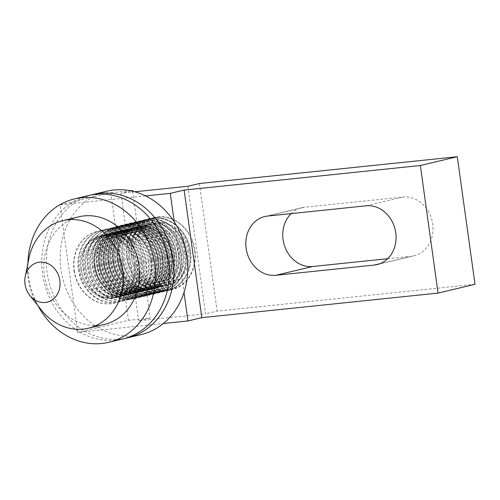 <?xml version="1.0" encoding="UTF-8"?>
<svg xmlns="http://www.w3.org/2000/svg" width="500" height="500" viewBox="0 0 500 500"><rect width="100%" height="100%" fill="white"/><g stroke="black" fill="none" stroke-linecap="round" stroke-linejoin="round"><path stroke-width="0.38" stroke-dasharray="2.5 1.88" d="M100.806 264.762A31.875 27.319 -103.4 0 0 135.425 292.938A31.875 27.319 -103.4 0 0 155.281 259.094A31.875 27.319 -103.4 0 0 120.662 230.919A31.875 27.319 -103.4 0 0 100.806 264.762M156.438 258.819A31.875 27.319 76.6 0 1 136.581 292.663A31.875 27.319 76.6 0 1 101.962 264.488A31.875 27.319 76.6 0 1 121.819 230.644A31.875 27.319 76.6 0 1 156.438 258.819M105.425 263.663A31.875 27.319 -103.4 0 0 140.044 291.837A31.875 27.319 -103.4 0 0 159.9 257.994A31.875 27.319 -103.4 0 0 125.281 229.819A31.875 27.319 -103.4 0 0 105.425 263.663M161.05 257.719A31.875 27.319 76.6 0 1 141.2 291.562A31.875 27.319 76.6 0 1 106.581 263.387A31.875 27.319 76.6 0 1 126.431 229.544A31.875 27.319 76.6 0 1 161.05 257.719M110.044 262.562A31.875 27.319 -103.4 0 0 144.662 290.738A31.875 27.319 -103.4 0 0 164.513 256.9A31.875 27.319 -103.4 0 0 129.894 228.725A31.875 27.319 -103.4 0 0 110.044 262.562M165.669 256.625A31.875 27.319 76.6 0 1 145.819 290.462A31.875 27.319 76.6 0 1 111.2 262.288A31.875 27.319 76.6 0 1 131.05 228.45A31.875 27.319 76.6 0 1 165.669 256.625M114.663 261.462A31.875 27.319 -103.4 0 0 149.281 289.637A31.875 27.319 -103.4 0 0 169.131 255.8A31.875 27.319 -103.4 0 0 134.512 227.625A31.875 27.319 -103.4 0 0 114.663 261.462M170.287 255.525A31.875 27.319 76.6 0 1 150.431 289.363A31.875 27.319 76.6 0 1 115.812 261.188A31.875 27.319 76.6 0 1 135.669 227.35A31.875 27.319 76.6 0 1 170.287 255.525M119.275 260.363A31.875 27.319 -103.4 0 0 153.894 288.538A31.875 27.319 -103.4 0 0 173.75 254.7A31.875 27.319 -103.4 0 0 139.131 226.525A31.875 27.319 -103.4 0 0 119.275 260.363M174.906 254.425A31.875 27.319 76.6 0 1 155.05 288.263A31.875 27.319 76.6 0 1 120.431 260.087A31.875 27.319 76.6 0 1 140.287 226.25A31.875 27.319 76.6 0 1 174.906 254.425M123.894 259.262A31.875 27.319 -103.4 0 0 158.512 287.438A31.875 27.319 -103.4 0 0 178.369 253.6A31.875 27.319 -103.4 0 0 143.75 225.425A31.875 27.319 -103.4 0 0 123.894 259.262M179.519 253.325A31.875 27.319 76.6 0 1 159.669 287.162A31.875 27.319 76.6 0 1 125.05 258.988A31.875 27.319 76.6 0 1 144.906 225.15A31.875 27.319 76.6 0 1 179.519 253.325M128.512 258.163A31.875 27.319 -103.4 0 0 163.131 286.337A31.875 27.319 -103.4 0 0 182.981 252.5A31.875 27.319 -103.4 0 0 148.369 224.325A31.875 27.319 -103.4 0 0 128.512 258.163M184.137 252.225A31.875 27.319 76.6 0 1 164.288 286.062A31.875 27.319 76.6 0 1 129.669 257.887A31.875 27.319 76.6 0 1 149.519 224.05A31.875 27.319 76.6 0 1 184.137 252.225M133.131 257.062A31.875 27.319 -103.4 0 0 167.75 285.238A31.875 27.319 -103.4 0 0 187.6 251.4A31.875 27.319 -103.4 0 0 152.981 223.225A31.875 27.319 -103.4 0 0 133.131 257.062M188.756 251.125A31.875 27.319 76.6 0 1 168.9 284.962A31.875 27.319 76.6 0 1 134.281 256.788A31.875 27.319 76.6 0 1 154.137 222.95A31.875 27.319 76.6 0 1 188.756 251.125M151.237 260.056A31.875 27.319 76.6 0 1 131.387 293.9A31.875 27.319 76.6 0 1 96.769 265.719A31.875 27.319 76.6 0 1 116.625 231.881A31.875 27.319 76.6 0 1 151.237 260.056M151.819 259.919A31.875 27.319 76.6 0 1 131.962 293.762A31.875 27.319 76.6 0 1 97.344 265.581A31.875 27.319 76.6 0 1 117.2 231.744A31.875 27.319 76.6 0 1 151.819 259.919M131.469 256.85A37.194 31.881 -103.4 0 0 171.869 289.731A37.194 31.881 -103.4 0 0 195.031 250.244A37.194 31.881 -103.4 0 0 154.637 217.362A37.194 31.881 -103.4 0 0 131.469 256.85M124.906 338.406A73.725 63.194 76.6 0 1 47.156 272.738A73.725 63.194 76.6 0 1 90.781 195.069M145.65 195.925L60.031 204.831L73.781 303.919A73.725 63.194 76.6 0 1 61.006 269.438A73.725 63.194 76.6 0 1 63.987 233.325A73.725 63.194 76.6 0 1 84.656 202.269A73.725 63.194 76.6 0 1 106.931 191.169M387.663 258.706L411.2 256.256A29.95 25.675 -103.4 0 0 414.025 255.775A29.95 25.675 -103.4 0 0 432.413 222.331A29.95 25.675 -103.4 0 0 402.981 197.025L304.55 207.262A29.95 25.675 -103.4 0 0 301.725 207.744A29.95 25.675 -103.4 0 0 291.15 213.606M130.931 190.856L120.931 193.238L134.825 191.788M60.031 204.831L110.819 192.738L130.25 190.719M174.231 221.863L184.025 292.45M141.081 334.606A73.725 63.194 76.6 0 1 102.356 329.85A73.725 63.194 76.6 0 1 73.781 303.919L77.737 332.413L163.356 323.506M187.869 186.275L205.569 313.856L138.637 320.819L150.181 318.069L128.525 320.319L77.737 332.413M120.931 193.238L138.637 320.819M475 284.294L217.113 311.106L205.569 313.856M199.406 183.525L217.113 311.106M132.575 191.219L150.181 318.069M110.819 192.738L128.525 320.319M28.869 258.531A55.294 47.394 -103.4 0 0 28.275 279.344A55.294 47.394 -103.4 0 0 41.044 309.65M78.875 216.794A55.294 47.394 -103.4 0 0 44.438 275.5A55.294 47.394 -103.4 0 0 104.488 324.375M88.462 195.569A73.725 63.194 -103.4 0 0 42.538 273.837A73.725 63.194 -103.4 0 0 122.613 339.006M27.912 263.263A73.725 63.194 -103.4 0 0 28.688 277.137A73.725 63.194 -103.4 0 0 38.05 305.856M119.75 259.681A36.862 31.594 -103.4 0 0 159.781 292.262A36.862 31.594 -103.4 0 0 182.744 253.131A36.862 31.594 -103.4 0 0 142.706 220.544A36.862 31.594 -103.4 0 0 119.75 259.681M178.3 254.188A36.862 31.594 76.6 0 1 155.338 293.319A36.862 31.594 76.6 0 1 115.306 260.738A36.862 31.594 76.6 0 1 138.262 221.6A36.862 31.594 76.6 0 1 178.3 254.188M78.944 269.394A36.862 31.594 -103.4 0 0 118.981 301.981A36.862 31.594 -103.4 0 0 141.938 262.844A36.862 31.594 -103.4 0 0 101.906 230.256A36.862 31.594 -103.4 0 0 78.944 269.394M141.363 262.981A36.862 31.594 76.6 0 1 118.4 302.119A36.862 31.594 76.6 0 1 78.369 269.531A36.862 31.594 76.6 0 1 101.325 230.394A36.862 31.594 76.6 0 1 141.363 262.981M88.181 267.194A36.862 31.594 -103.4 0 0 128.212 299.781A36.862 31.594 -103.4 0 0 151.175 260.644A36.862 31.594 -103.4 0 0 111.137 228.062A36.862 31.594 -103.4 0 0 88.181 267.194M150.594 260.781A36.862 31.594 76.6 0 1 127.638 299.919A36.862 31.594 76.6 0 1 87.6 267.331A36.862 31.594 76.6 0 1 110.562 228.2A36.862 31.594 76.6 0 1 150.594 260.781M97.413 265A36.862 31.594 -103.4 0 0 137.45 297.581A36.862 31.594 -103.4 0 0 160.406 258.444A36.862 31.594 -103.4 0 0 120.375 225.863A36.862 31.594 -103.4 0 0 97.413 265M159.831 258.581A36.862 31.594 76.6 0 1 136.869 297.719A36.862 31.594 76.6 0 1 96.838 265.131A36.862 31.594 76.6 0 1 119.794 226A36.862 31.594 76.6 0 1 159.831 258.581M106.65 262.8A36.862 31.594 -103.4 0 0 146.681 295.381A36.862 31.594 -103.4 0 0 169.644 256.25A36.862 31.594 -103.4 0 0 129.606 223.663A36.862 31.594 -103.4 0 0 106.65 262.8M169.062 256.388A36.862 31.594 76.6 0 1 146.106 295.519A36.862 31.594 76.6 0 1 106.069 262.938A36.862 31.594 76.6 0 1 129.031 223.8A36.862 31.594 76.6 0 1 169.062 256.388M111.263 261.7A36.862 31.594 -103.4 0 0 151.3 294.281A36.862 31.594 -103.4 0 0 174.262 255.15A36.862 31.594 -103.4 0 0 134.225 222.562A36.862 31.594 -103.4 0 0 111.263 261.7M173.681 255.287A36.862 31.594 76.6 0 1 150.725 294.419A36.862 31.594 76.6 0 1 110.688 261.837A36.862 31.594 76.6 0 1 133.65 222.7A36.862 31.594 76.6 0 1 173.681 255.287M102.031 263.9A36.862 31.594 -103.4 0 0 142.062 296.481A36.862 31.594 -103.4 0 0 165.025 257.35A36.862 31.594 -103.4 0 0 124.987 224.762A36.862 31.594 -103.4 0 0 102.031 263.9M164.45 257.488A36.862 31.594 76.6 0 1 141.488 296.619A36.862 31.594 76.6 0 1 101.45 264.037A36.862 31.594 76.6 0 1 124.412 224.9A36.862 31.594 76.6 0 1 164.45 257.488M92.794 266.094A36.862 31.594 -103.4 0 0 132.831 298.681A36.862 31.594 -103.4 0 0 155.794 259.544A36.862 31.594 -103.4 0 0 115.756 226.962A36.862 31.594 -103.4 0 0 92.794 266.094M155.213 259.681A36.862 31.594 76.6 0 1 132.256 298.819A36.862 31.594 76.6 0 1 92.219 266.231A36.862 31.594 76.6 0 1 115.181 227.1A36.862 31.594 76.6 0 1 155.213 259.681M83.562 268.294A36.862 31.594 -103.4 0 0 123.594 300.881A36.862 31.594 -103.4 0 0 146.556 261.744A36.862 31.594 -103.4 0 0 106.519 229.163A36.862 31.594 -103.4 0 0 83.562 268.294M145.981 261.881A36.862 31.594 76.6 0 1 123.019 301.019A36.862 31.594 76.6 0 1 82.981 268.431A36.862 31.594 76.6 0 1 105.944 229.3A36.862 31.594 76.6 0 1 145.981 261.881M74.325 270.494A36.862 31.594 -103.4 0 0 114.362 303.075A36.862 31.594 -103.4 0 0 137.325 263.944A36.862 31.594 -103.4 0 0 97.287 231.356A36.862 31.594 -103.4 0 0 74.325 270.494M74.037 270.562A36.862 31.594 -103.4 0 0 114.075 303.144A36.862 31.594 -103.4 0 0 137.031 264.012A36.862 31.594 -103.4 0 0 97 231.425A36.862 31.594 -103.4 0 0 74.037 270.562M94.525 265.681A36.862 31.594 76.6 0 1 120.969 225.956A36.862 31.594 76.6 0 1 157.525 259.131A36.862 31.594 76.6 0 1 131.081 298.863A36.862 31.594 76.6 0 1 94.525 265.681M103.763 263.488A36.862 31.594 76.6 0 1 130.2 223.756A36.862 31.594 76.6 0 1 166.756 256.938A36.862 31.594 76.6 0 1 140.319 296.663A36.862 31.594 76.6 0 1 103.763 263.488M112.994 261.288A36.862 31.594 76.6 0 1 139.438 221.562A36.862 31.594 76.6 0 1 175.994 254.737A36.862 31.594 76.6 0 1 149.55 294.462A36.862 31.594 76.6 0 1 112.994 261.288M122.231 259.088A36.862 31.594 76.6 0 1 148.669 219.363A36.862 31.594 76.6 0 1 185.225 252.537A36.862 31.594 76.6 0 1 158.787 292.262A36.862 31.594 76.6 0 1 122.231 259.088M126.85 257.987A36.862 31.594 76.6 0 1 153.287 218.263A36.862 31.594 76.6 0 1 189.844 251.438A36.862 31.594 76.6 0 1 163.406 291.163A36.862 31.594 76.6 0 1 126.85 257.987M117.613 260.188A36.862 31.594 76.6 0 1 144.05 220.463A36.862 31.594 76.6 0 1 180.606 253.637A36.862 31.594 76.6 0 1 154.169 293.363A36.862 31.594 76.6 0 1 117.613 260.188M108.381 262.387A36.862 31.594 76.6 0 1 134.819 222.656A36.862 31.594 76.6 0 1 171.375 255.837A36.862 31.594 76.6 0 1 144.938 295.562A36.862 31.594 76.6 0 1 108.381 262.387M99.144 264.587A36.862 31.594 76.6 0 1 125.581 224.856A36.862 31.594 76.6 0 1 162.138 258.031A36.862 31.594 76.6 0 1 135.7 297.762A36.862 31.594 76.6 0 1 99.144 264.587M158.1 258.994A36.862 31.594 76.6 0 1 131.662 298.725A36.862 31.594 76.6 0 1 95.106 265.544A36.862 31.594 76.6 0 1 121.544 225.819A36.862 31.594 76.6 0 1 158.1 258.994M167.331 256.8A36.862 31.594 76.6 0 1 140.894 296.525A36.862 31.594 76.6 0 1 104.338 263.35A36.862 31.594 76.6 0 1 130.781 223.619A36.862 31.594 76.6 0 1 167.331 256.8M176.569 254.6A36.862 31.594 76.6 0 1 150.131 294.325A36.862 31.594 76.6 0 1 113.575 261.15A36.862 31.594 76.6 0 1 140.013 221.425A36.862 31.594 76.6 0 1 176.569 254.6M185.8 252.4A36.862 31.594 76.6 0 1 159.362 292.125A36.862 31.594 76.6 0 1 122.806 258.95A36.862 31.594 76.6 0 1 149.25 219.225A36.862 31.594 76.6 0 1 185.8 252.4M194.462 250.338A36.862 31.594 76.6 0 1 168.019 290.069A36.862 31.594 76.6 0 1 131.463 256.887A36.862 31.594 76.6 0 1 157.906 217.162A36.862 31.594 76.6 0 1 194.462 250.338M190.419 251.3A36.862 31.594 76.6 0 1 163.981 291.025A36.862 31.594 76.6 0 1 127.425 257.85A36.862 31.594 76.6 0 1 153.863 218.125A36.862 31.594 76.6 0 1 190.419 251.3M181.188 253.5A36.862 31.594 76.6 0 1 154.744 293.225A36.862 31.594 76.6 0 1 118.188 260.05A36.862 31.594 76.6 0 1 144.631 220.325A36.862 31.594 76.6 0 1 181.188 253.5M171.95 255.7A36.862 31.594 76.6 0 1 145.512 295.425A36.862 31.594 76.6 0 1 108.956 262.25A36.862 31.594 76.6 0 1 135.394 222.519A36.862 31.594 76.6 0 1 171.95 255.7M162.719 257.894A36.862 31.594 76.6 0 1 136.275 297.625A36.862 31.594 76.6 0 1 99.719 264.45A36.862 31.594 76.6 0 1 126.163 224.719A36.862 31.594 76.6 0 1 162.719 257.894M267.613 216.056L304.55 207.262M366.044 205.819L402.981 197.025M379.831 263.725L411.2 256.256M134.5 264.044A31.875 27.319 76.6 0 1 111.644 298.394A31.875 27.319 76.6 0 1 80.031 269.706A31.875 27.319 76.6 0 1 102.894 235.356A31.875 27.319 76.6 0 1 134.5 264.044M143.737 261.844A31.875 27.319 76.6 0 1 120.875 296.194A31.875 27.319 76.6 0 1 89.269 267.506A31.875 27.319 76.6 0 1 112.125 233.156A31.875 27.319 76.6 0 1 143.737 261.844M152.969 259.644A31.875 27.319 76.6 0 1 130.113 293.994A31.875 27.319 76.6 0 1 98.5 265.312A31.875 27.319 76.6 0 1 121.363 230.956A31.875 27.319 76.6 0 1 152.969 259.644M162.206 257.444A31.875 27.319 76.6 0 1 139.344 291.8A31.875 27.319 76.6 0 1 107.737 263.113A31.875 27.319 76.6 0 1 130.6 228.762A31.875 27.319 76.6 0 1 162.206 257.444M171.444 255.25A31.875 27.319 76.6 0 1 148.581 289.6A31.875 27.319 76.6 0 1 116.969 260.912A31.875 27.319 76.6 0 1 139.831 226.562A31.875 27.319 76.6 0 1 171.444 255.25M166.825 256.35A31.875 27.319 76.6 0 1 143.963 290.7A31.875 27.319 76.6 0 1 112.35 262.013A31.875 27.319 76.6 0 1 135.213 227.662A31.875 27.319 76.6 0 1 166.825 256.35M157.587 258.544A31.875 27.319 76.6 0 1 134.725 292.9A31.875 27.319 76.6 0 1 103.119 264.212A31.875 27.319 76.6 0 1 125.981 229.856A31.875 27.319 76.6 0 1 157.587 258.544M148.356 260.744A31.875 27.319 76.6 0 1 125.494 295.094A31.875 27.319 76.6 0 1 93.881 266.406A31.875 27.319 76.6 0 1 116.744 232.056A31.875 27.319 76.6 0 1 148.356 260.744M139.119 262.944A31.875 27.319 76.6 0 1 116.256 297.294A31.875 27.319 76.6 0 1 84.65 268.606A31.875 27.319 76.6 0 1 107.513 234.256A31.875 27.319 76.6 0 1 139.119 262.944M25.238 276.456A20.369 17.456 -103.4 0 0 25.019 284.125A20.369 17.456 -103.4 0 0 29.725 295.287M81.188 269.431A31.875 27.319 76.6 0 1 104.05 235.081A31.875 27.319 76.6 0 1 135.656 263.769A31.875 27.319 76.6 0 1 112.794 298.119A31.875 27.319 76.6 0 1 81.188 269.431M90.419 267.231A31.875 27.319 76.6 0 1 113.281 232.881A31.875 27.319 76.6 0 1 144.894 261.569A31.875 27.319 76.6 0 1 122.031 295.919A31.875 27.319 76.6 0 1 90.419 267.231M99.656 265.038A31.875 27.319 76.6 0 1 122.519 230.681A31.875 27.319 76.6 0 1 154.125 259.369A31.875 27.319 76.6 0 1 131.263 293.719A31.875 27.319 76.6 0 1 99.656 265.038M108.888 262.838A31.875 27.319 76.6 0 1 131.75 228.487A31.875 27.319 76.6 0 1 163.363 257.169A31.875 27.319 76.6 0 1 140.5 291.525A31.875 27.319 76.6 0 1 108.888 262.838M118.125 260.637A31.875 27.319 76.6 0 1 140.988 226.287A31.875 27.319 76.6 0 1 172.594 254.975A31.875 27.319 76.6 0 1 149.731 289.325A31.875 27.319 76.6 0 1 118.125 260.637M113.506 261.737A31.875 27.319 76.6 0 1 136.369 227.387A31.875 27.319 76.6 0 1 167.975 256.075A31.875 27.319 76.6 0 1 145.119 290.425A31.875 27.319 76.6 0 1 113.506 261.737M104.275 263.938A31.875 27.319 76.6 0 1 127.131 229.581A31.875 27.319 76.6 0 1 158.744 258.269A31.875 27.319 76.6 0 1 135.881 292.625A31.875 27.319 76.6 0 1 104.275 263.938M95.037 266.131A31.875 27.319 76.6 0 1 117.9 231.781A31.875 27.319 76.6 0 1 149.506 260.469A31.875 27.319 76.6 0 1 126.644 294.819A31.875 27.319 76.6 0 1 95.037 266.131M85.806 268.331A31.875 27.319 76.6 0 1 108.663 233.981A31.875 27.319 76.6 0 1 140.275 262.669A31.875 27.319 76.6 0 1 117.413 297.019A31.875 27.319 76.6 0 1 85.806 268.331M94.444 265.675C91.581 247.55 102.225 229.431 117.7 226.156C135.469 221.262 155.8 237.775 158.188 259C161.05 277.131 150.4 295.244 134.925 298.525C117.156 303.412 96.825 286.9 94.444 265.675M103.675 263.481C100.812 245.35 111.463 227.237 126.931 223.956C144.706 219.069 165.037 235.581 167.419 256.806C170.281 274.931 159.637 293.05 144.162 296.325C126.394 301.219 106.062 284.706 103.675 263.481M112.912 261.281C110.05 243.15 120.694 225.037 136.169 221.762C153.938 216.869 174.269 233.381 176.656 254.606C179.519 272.731 168.869 290.85 153.4 294.125C135.625 299.019 115.294 282.506 112.912 261.281M122.144 259.081C119.281 240.95 129.931 222.838 145.4 219.562C163.175 214.669 183.506 231.181 185.888 252.406C188.75 270.538 178.106 288.65 162.631 291.925C144.863 296.819 124.531 280.306 122.144 259.081M126.762 257.981C123.9 239.856 134.55 221.737 150.019 218.463C167.794 213.569 188.125 230.081 190.506 251.306C193.369 269.438 182.719 287.55 167.25 290.825C149.475 295.719 129.144 279.206 126.762 257.981M117.525 260.181C114.663 242.05 125.312 223.938 140.787 220.662C158.556 215.769 178.888 232.281 181.275 253.506C184.131 271.637 173.487 289.75 158.012 293.025C140.244 297.919 119.913 281.406 117.525 260.181M108.294 262.381C105.431 244.25 116.081 226.137 131.55 222.856C149.325 217.969 169.65 234.481 172.037 255.706C174.9 273.831 164.25 291.95 148.781 295.225C131.006 300.119 110.675 283.606 108.294 262.381M99.056 264.575C96.194 246.45 106.844 228.337 122.319 225.056C140.087 220.169 160.419 236.681 162.8 257.906C165.662 276.031 155.019 294.144 139.544 297.425C121.775 302.312 101.444 285.8 99.056 264.575M136.581 292.663L135.425 292.938M141.2 291.562L140.044 291.837M145.819 290.462L144.662 290.738M150.431 289.363L149.281 289.637M155.05 288.263L153.894 288.538M159.669 287.162L158.512 287.438M164.288 286.062L163.131 286.337M168.9 284.962L167.75 285.238M131.962 293.762L131.387 293.9M154.637 217.362C139.169 220.637 128.519 238.75 131.381 256.881C133.763 278.106 154.094 294.619 171.869 289.731M117.2 231.744L116.625 231.881M154.137 222.95L152.981 223.225M149.519 224.05L148.369 224.325M144.906 225.15L143.75 225.425M140.287 226.25L139.131 226.525M135.669 227.35L134.512 227.625M131.05 228.45L129.894 228.725M126.431 229.544L125.281 229.819M121.819 230.644L120.662 230.919M414.025 255.775L377.088 264.575M301.725 207.744L264.788 216.537M134.331 264.031C136.738 279.35 127.781 294.438 115.075 297.1C100.487 301.175 83.387 287.4 81.356 269.444C78.95 254.125 87.906 239.037 100.619 236.375C115.2 232.3 132.3 246.075 134.331 264.031M143.562 261.831C145.969 277.15 137.019 292.238 124.306 294.9C109.725 298.975 92.619 285.2 90.594 267.25C88.188 251.925 97.137 236.838 109.85 234.181C124.431 230.1 141.537 243.875 143.562 261.831M152.8 259.631C155.206 274.95 146.25 290.038 133.544 292.7C118.956 296.775 101.856 283 99.825 265.05C97.419 249.725 106.375 234.638 119.087 231.981C133.669 227.906 150.769 241.675 152.8 259.631M162.031 257.431C164.438 272.756 155.488 287.844 142.775 290.5C128.194 294.575 111.094 280.806 109.062 262.85C106.656 247.531 115.606 232.444 128.319 229.781C142.9 225.706 160.006 239.481 162.031 257.431M171.269 255.238C173.675 270.556 164.725 285.644 152.012 288.3C137.425 292.381 120.325 278.606 118.294 260.65C115.887 245.331 124.844 230.244 137.556 227.581C152.137 223.506 169.237 237.281 171.269 255.238M166.65 256.331C169.056 271.656 160.106 286.744 147.394 289.4C132.812 293.481 115.706 279.706 113.681 261.75C111.275 246.431 120.225 231.344 132.938 228.681C147.519 224.606 164.625 238.381 166.65 256.331M157.419 258.531C159.825 273.856 150.869 288.938 138.156 291.6C123.575 295.675 106.475 281.906 104.444 263.95C102.037 248.625 110.994 233.544 123.7 230.881C138.287 226.806 155.387 240.575 157.419 258.531M148.181 260.731C150.588 276.05 141.637 291.137 128.925 293.8C114.344 297.875 97.238 284.1 95.213 266.15C92.806 250.825 101.756 235.738 114.469 233.081C129.05 229.006 146.156 242.775 148.181 260.731M138.95 262.931C141.356 278.25 132.4 293.337 119.688 296C105.106 300.075 88.006 286.3 85.975 268.344C83.569 253.025 92.525 237.938 105.231 235.275C119.819 231.2 136.919 244.975 138.95 262.931M155.338 293.319L159.781 292.262M118.4 302.119L118.981 301.981M127.638 299.919L128.212 299.781M136.869 297.719L137.45 297.581M146.106 295.519L146.681 295.381M150.725 294.419L151.3 294.281M141.488 296.619L142.062 296.481M132.256 298.819L132.831 298.681M123.019 301.019L123.594 300.881M105.944 229.3L106.519 229.163M115.181 227.1L115.756 226.962M124.412 224.9L124.987 224.762M133.65 222.7L134.225 222.562M129.031 223.8L129.606 223.663M119.794 226L120.375 225.863M110.562 228.2L111.137 228.062M101.325 230.394L101.906 230.256M138.262 221.6L142.706 220.544"/><path stroke-width="0.75" d="M90.781 195.069A73.725 63.194 76.6 0 1 93.075 194.469A73.725 63.194 76.6 0 1 173.15 259.637A73.725 63.194 76.6 0 1 127.225 337.906A73.725 63.194 76.6 0 1 124.906 338.406M93.075 194.469L106.931 191.169A73.725 63.194 76.6 0 1 145.65 195.925A73.725 63.194 76.6 0 1 174.231 221.863A73.725 63.194 76.6 0 1 187 256.337A73.725 63.194 76.6 0 1 184.025 292.45A73.725 63.194 76.6 0 1 163.356 323.506A73.725 63.194 76.6 0 1 141.081 334.606L127.225 337.906M267.613 216.056L366.044 205.819A29.95 25.675 76.6 0 1 395.475 231.125A29.95 25.675 76.6 0 1 377.088 264.575A29.95 25.675 76.6 0 1 374.263 265.056L275.831 275.287A29.95 25.675 76.6 0 1 246.4 249.981A29.95 25.675 76.6 0 1 264.788 216.537A29.95 25.675 76.6 0 1 267.613 216.056M174.231 221.863L170.275 193.369L145.65 195.925M134.825 191.788L187.869 186.275L199.406 183.525L457.294 156.713L420.356 165.506L184.125 190.069L170.275 193.369M130.25 190.719L132.475 190.487L130.931 190.856M291.15 213.606A29.95 25.675 -103.4 0 0 285.325 247.931A29.95 25.675 -103.4 0 0 312.769 266.494L387.663 258.706M420.356 165.506L438.062 293.087L475 284.294L457.294 156.713M184.125 190.069L201.831 317.65L438.062 293.087M132.475 190.487L132.575 191.219M163.356 323.506L187.975 320.95L201.831 317.65M184.025 292.45L187.975 320.95M29.725 295.287L41.044 309.65A55.294 47.394 -103.4 0 0 88.331 328.219A55.294 47.394 -103.4 0 0 122.769 269.519A55.294 47.394 -103.4 0 0 62.719 220.644A55.294 47.394 -103.4 0 0 28.869 258.531L25.238 276.456A23.038 23.038 0 0 0 29.725 295.287A20.369 17.456 -103.4 0 0 50.294 300.994A20.369 17.456 -103.4 0 0 59.831 280.5A20.369 17.456 -103.4 0 0 43 262.194A20.369 17.456 -103.4 0 0 25.238 276.456M88.331 328.219L104.488 324.375A55.294 47.394 -103.4 0 0 138.931 265.669A55.294 47.394 -103.4 0 0 78.875 216.794L62.719 220.644M38.05 305.856A73.725 63.194 -103.4 0 0 108.756 342.306L122.613 339.006A73.725 63.194 -103.4 0 0 168.531 260.738A73.725 63.194 -103.4 0 0 88.462 195.569L74.606 198.869A73.725 63.194 -103.4 0 0 27.912 263.263M108.756 342.306A73.725 63.194 -103.4 0 0 154.681 264.031A73.725 63.194 -103.4 0 0 74.606 198.869M374.263 265.056L379.831 263.725M275.831 275.287L312.769 266.494"/></g></svg>
